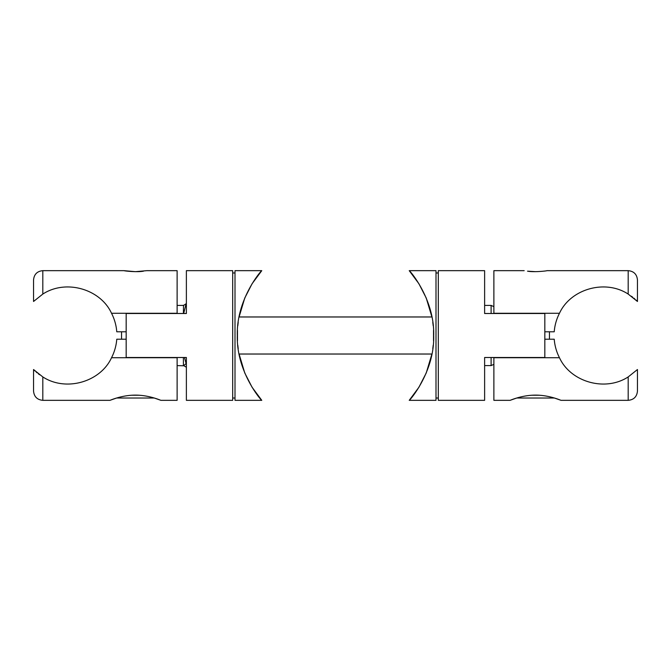 <?xml version="1.0" encoding="UTF-8"?>
<svg xmlns="http://www.w3.org/2000/svg" width="671" height="671" viewBox="0 0 671 671"><rect width="100%" height="100%" fill="white"/><g stroke="black" fill="none" stroke-linecap="round" stroke-linejoin="round"><path stroke-width="1.01" d="M484.621 313.5L544.827 313.5L544.827 357.5L484.621 357.5L484.621 400.335L438.314 400.335L438.314 270.665L484.621 270.665L484.621 313.5M524.177 270.665L493.881 270.665L493.881 313.273L559.471 313.273C570.476 289.142 604.957 278.926 628.19 294.074L637.45 301.472L637.45 279.924C636.905 274.296 633.81 271.21 628.19 270.665L628.19 294.074M636.695 300.709L635.873 299.929M634.858 299.006L633.835 298.134M632.661 297.186L631.411 296.238M544.827 331.793L554.229 331.793A48.631 48.631 0 0 1 559.471 313.273M628.19 270.665L546.949 270.665C547.477 270.866 534.041 272.443 527.515 271.168L535.567 271.671M510.094 400.335C509.851 400.512 521.845 395.06 535.567 395.127C549.281 395.06 561.283 400.512 561.04 400.335L554.38 398.02L516.754 398.02L510.094 400.335L493.881 400.335L493.881 357.727L559.471 357.727A48.631 48.631 0 0 1 554.229 339.207L544.827 339.207M561.04 400.335L628.19 400.335L628.19 376.926L637.45 369.528L628.19 376.926C604.957 392.074 570.476 381.858 559.471 357.727M628.19 400.335C633.81 399.79 636.905 396.704 637.45 391.076L637.45 369.528M546.261 398.02L530.216 398.02M186.379 357.5L126.173 357.5L126.173 313.5L186.379 313.5L186.379 270.665L232.686 270.665L232.686 400.335L186.379 400.335L186.379 357.5M42.81 294.074L42.81 270.665C37.19 271.21 34.104 274.296 33.55 279.924L33.55 301.472L42.81 294.074C66.043 278.926 100.524 289.142 111.529 313.273L177.119 313.273L177.119 270.665L146.823 270.665L135.433 271.671L124.051 270.665C123.523 270.866 136.959 272.443 143.485 271.168L135.433 271.671M111.529 313.273A48.631 48.631 0 0 1 116.771 331.793L126.173 331.793M160.906 400.335L154.246 398.02L116.62 398.02L109.96 400.335C109.717 400.512 121.719 395.06 135.433 395.127C149.155 395.06 161.149 400.512 160.906 400.335L177.119 400.335L177.119 357.727L111.529 357.727C100.524 381.858 66.043 392.074 42.81 376.926L33.55 369.528L33.55 391.076C34.095 396.704 37.19 399.79 42.81 400.335L42.81 376.926M34.305 370.291L35.127 371.071M36.142 371.994L37.165 372.866M38.339 373.814L39.589 374.762M126.173 339.207L116.771 339.207A48.631 48.631 0 0 1 111.529 357.727M140.784 398.02L124.739 398.02M184.475 357.5L186.102 363.607L183.51 365.77L177.119 365.603M183.409 357.5L183.409 365.435L186.379 367.263M183.409 305.565L186.102 303.737L183.678 313.5M183.51 305.23L183.409 313.5M409.226 400.335L435.999 400.335L435.999 270.665L409.226 270.665L418.905 283.724L426.244 298.041L431.914 316.972L239.086 316.972L244.756 298.041L252.095 283.724L261.774 270.665C261.162 270.497 236.217 299.543 237.316 335.5C236.217 371.457 261.162 400.503 261.774 400.335L252.095 387.276L244.756 372.959L239.086 354.028L431.914 354.028L426.244 372.959L418.905 387.276L409.226 400.335C409.838 400.503 434.783 371.457 433.684 335.5C434.783 299.543 409.838 270.497 409.226 270.665M432.787 322.298L433.198 325.762M433.533 330.216L433.533 340.784M433.198 345.238L432.787 348.702M261.774 270.665L235.001 270.665L235.001 400.335L261.774 400.335M238.213 348.702L237.802 345.238M237.467 340.784L237.467 330.216M237.802 325.762L238.213 322.298M539.258 395.244L531.877 395.244M139.123 395.244L131.742 395.244M493.881 306.655L491.105 305.397L491.105 313.5M491.105 357.5L491.105 365.603L493.881 364.345M549.457 339.207L549.457 331.793M124.051 270.665L42.81 270.665M109.96 400.335L42.81 400.335M121.543 339.207L121.543 331.793M491.105 305.397L484.621 305.397M491.105 365.603L484.621 365.603M183.409 305.397L177.119 305.397M438.314 272.98L435.999 272.98M438.314 398.02L435.999 398.02M232.686 398.02L235.001 398.02M232.686 272.98L235.001 272.98"/></g></svg>
